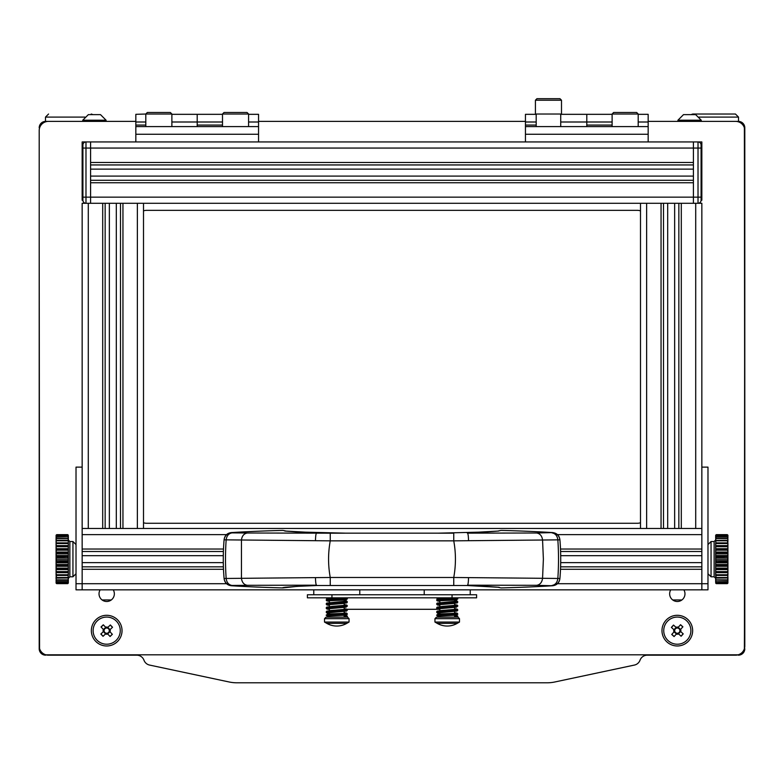 <?xml version="1.0" encoding="UTF-8"?>
<svg xmlns="http://www.w3.org/2000/svg" width="784" height="784" viewBox="0 0 784 784"><rect width="100%" height="100%" fill="white"/><g stroke="black" fill="none" stroke-linecap="round" stroke-linejoin="round"><path stroke-width="1.18" d="M84.976 117.09L45.492 117.09L45.492 121.383L135.838 121.383L48.402 121.383A9.202 9.202 0 0 0 39.2 130.585L39.2 645.977A9.202 9.202 0 0 0 48.402 655.179L136.779 655.179A7.673 7.673 0 0 1 143.972 660.206A7.673 7.673 0 0 0 149.577 665.067L229.202 681.992A36.819 36.819 0 0 0 236.856 682.795L547.144 682.795A36.819 36.819 0 0 0 554.798 681.992L634.423 665.067A7.673 7.673 0 0 0 640.028 660.206A7.673 7.673 0 0 1 647.221 655.179L735.598 655.179A9.202 9.202 0 0 0 744.8 645.977L744.8 130.585A9.202 9.202 0 0 0 735.598 121.383L648.162 121.383L738.508 121.383L738.508 117.09L699.024 117.09M39.572 648.564L39.2 235.661M39.2 221.852L39.2 648.74A6.439 6.439 0 0 0 45.639 655.179L45.639 654.758M744.379 127.821L744.8 515.598M744.8 534.002L744.379 648.74M738.361 121.383A6.439 6.439 0 0 1 744.8 127.821L744.428 648.564M738.175 654.816L45.825 654.816M738.361 654.758L738.361 655.179A6.439 6.439 0 0 0 744.8 648.74M39.621 127.821L39.2 127.821A6.439 6.439 0 0 1 45.639 121.383M681.913 599.966L672.701 599.966M111.299 599.966L102.087 599.966M151.42 665.459L215.972 679.179L151.42 665.459M568.028 679.179L632.58 665.459L568.028 679.179M677.925 120.217L701.239 120.217L695.653 114.631L683.501 114.631L677.925 120.217L677.925 121.383M82.761 120.217L106.075 120.217L100.499 114.631L88.347 114.631L82.761 120.217L82.761 121.383M690.959 114.631L692.801 114.023L735.441 114.023L701.847 114.023M560.599 566.832L701.847 566.832L701.847 569.282L701.847 528.485L678.846 528.485L678.846 203.291L82.153 203.291L82.153 467.127L76.019 467.127L76.019 583.708L82.153 583.708L82.153 589.842L76.019 589.842L76.019 583.708M678.846 528.485L640.499 528.485L640.499 203.291M557.473 534.619L701.847 534.619L701.847 203.291L663.499 203.291L663.499 528.485M701.082 166.482L701.847 166.482L701.847 141.933L693.419 141.933L693.419 148.068L693.419 141.933L698.015 141.933L659.648 141.933M638.196 114.327L648.162 114.327L648.162 141.933L682.697 141.933M648.162 134.27L525.447 134.27L525.447 141.933L90.581 141.933L90.581 162.494L693.419 162.494L693.419 148.068L90.581 148.068L90.581 203.291L90.581 182.741L693.419 182.741L693.419 203.291L693.419 148.068L698.015 148.068L698.015 197.156L701.082 197.156L701.082 145.001A3.067 3.067 0 0 0 698.015 141.933A3.067 3.067 0 0 1 701.082 145.001M525.447 141.933L258.553 141.933L525.447 141.933M248.577 114.327L258.553 114.327L258.553 134.27L135.838 134.27L135.838 141.933L124.352 141.933M135.838 141.933L90.581 141.933L90.581 148.068L85.985 148.068L85.985 197.156L698.015 197.156L698.015 203.291A3.067 3.067 0 0 0 701.082 200.224L701.082 197.156M101.303 141.933L693.419 141.933M693.419 164.944L90.581 164.944M693.419 180.281L90.581 180.281L693.419 180.281M640.499 528.485L137.367 528.485L137.367 203.291L143.501 203.291L143.501 528.485L120.501 528.485L120.501 203.291L116.306 203.291L116.306 528.485M120.501 203.291L120.501 528.485L82.153 528.485L82.153 551.495L223.401 551.495M105.154 528.485L105.154 203.291L105.154 528.485M560.511 549.035L701.847 549.035L701.847 551.495L560.599 551.495M560.511 569.282L701.847 569.282L701.847 589.842L82.153 589.842L359.787 589.842L359.787 594.752M223.401 566.832L82.153 566.832L82.153 583.708L226.527 583.708M557.473 583.708L707.981 583.708L707.981 589.842L424.213 589.842L424.213 594.752M439.246 589.842L344.754 589.842M701.847 589.842L82.153 589.842M82.918 200.224L82.918 197.156L82.918 200.224A3.067 3.067 0 0 0 85.985 203.291A3.067 3.067 0 0 1 82.918 200.224A3.067 3.067 0 0 0 85.985 203.291A3.067 3.067 0 0 1 82.918 200.224L82.153 200.224L82.153 166.482L82.918 166.482M85.985 203.291L85.985 197.156L82.918 197.156L82.918 145.001L82.918 148.068L85.985 148.068L85.985 141.933L90.581 141.933M85.985 141.933A3.067 3.067 0 0 0 82.918 145.001A3.067 3.067 0 0 1 85.985 141.933L82.153 141.933L82.153 166.482M307.406 597.82L307.406 594.752L331.946 594.752L331.946 597.82L307.406 597.82M452.054 597.82L452.054 594.752L476.594 594.752L476.594 597.82L331.946 597.82M452.054 594.752L331.946 594.752M711.059 541.519L711.059 576.799L714.126 576.799L714.126 541.519L711.059 541.519L707.981 544.586M716.272 535.198L727.924 535.688L716.272 535.403L715.655 536.138L716.272 535.403M727.317 561.52L715.655 562.01L715.655 560.06L716.272 560.648L727.317 560.648L727.924 560.06L727.924 562.01L727.317 560.648M716.272 560.648L716.272 561.52M716.272 568.145L727.317 568.145L727.924 567.41L727.924 569.213L715.655 569.213L715.655 567.41L716.272 568.959M727.317 568.959L727.317 568.145M716.272 574.76L727.317 574.76L727.924 573.947L727.924 575.427L715.655 575.427L715.655 573.947L716.272 574.76L715.655 575.427L716.272 577.534L727.317 577.534L727.924 576.71L727.924 577.975L716.272 578.102L715.655 577.975L715.655 576.71M727.924 576.71L727.317 574.76M716.272 577.534L716.272 578.102M727.317 578.102L727.317 577.534M716.272 564.46L727.317 564.46L727.924 563.794L727.924 565.695L715.655 565.695L715.655 563.794L716.272 565.313M727.317 565.313L727.317 564.46M716.272 582.924L727.317 582.924L727.924 582.179L727.317 583.12L716.272 583.12L715.655 582.179L716.272 583.12M727.317 582.002L715.655 581.62L715.655 580.875L716.272 581.659L727.317 581.659L727.924 580.875L727.317 581.659M727.317 572.359L715.655 572.487L715.655 570.821L716.272 571.605L727.317 571.605L727.924 570.821L727.924 572.487L727.317 571.605M716.272 571.605L716.272 572.359M727.317 580.317L715.655 580.052L715.655 579.033L716.272 579.856L727.317 579.856L727.924 579.033L727.924 580.052L727.317 579.856M727.317 543.557L716.272 543.557L715.655 544.37L715.655 542.891L727.924 542.891L727.924 544.37L727.317 543.557L727.924 542.891L727.317 540.784L716.272 540.784L715.655 541.617L715.655 540.343L727.317 540.215L727.924 540.343L727.924 541.617M715.655 541.617L716.272 543.557M716.272 549.368L727.924 549.114L727.924 550.917L727.317 550.172L716.272 550.172L715.655 550.917L715.655 549.114L716.272 550.172M727.317 550.172L727.317 549.368M716.272 556.797L727.924 556.317L727.924 558.257L727.317 557.669L716.272 557.669L715.655 558.257L715.655 556.317L716.272 557.669M727.317 557.669L727.317 556.797M716.272 545.968L727.924 545.84L727.924 547.497L727.317 546.713L716.272 546.713L715.655 547.497L715.655 545.84L716.272 546.713M727.317 546.713L727.317 545.968M716.272 540.215L716.272 540.784M727.317 540.784L727.317 540.215M727.317 534.727L716.272 534.727L715.655 535.403L716.272 534.659L727.317 534.659L727.924 535.247M715.655 535.247L716.272 534.727M727.317 536.658L716.272 536.658L715.655 537.442L716.272 536.325L727.317 536.325L727.924 537.442L727.317 536.325M727.317 538.471L716.272 538.471L715.655 539.284L716.272 538.01L727.317 538.01L727.924 539.284L727.317 538.01M727.317 553.857L716.272 553.857L715.655 554.523L715.655 552.632L727.924 552.632L727.924 554.523L727.317 553.004M716.272 553.004L716.272 553.857M727.924 583.071L727.317 583.659L716.272 583.659L715.655 583.071L716.272 583.659L727.317 583.59L727.924 582.924L727.317 583.59M715.655 583.071L716.272 583.59M727.924 536.697L727.924 536.138M727.924 538.265L727.924 537.442M727.924 540.343L727.924 539.284M727.924 545.84L727.924 544.37M727.924 549.114L727.924 547.497M727.924 552.632L727.924 550.917M727.924 556.317L727.924 554.523M727.924 560.06L727.924 558.257M727.924 563.794L727.924 562.01M727.924 567.41L727.924 565.695M727.924 570.821L727.924 569.213M727.924 573.947L727.924 572.487M727.924 579.033L727.924 577.975M727.924 580.875L727.924 580.052M727.924 582.179L727.924 581.62M715.655 582.179L715.655 581.62M715.655 580.875L715.655 580.052M715.655 579.033L715.655 577.975M715.655 573.947L715.655 572.487M715.655 570.821L715.655 569.213M715.655 567.41L715.655 565.695M715.655 563.794L715.655 562.01M715.655 560.06L715.655 558.257M715.655 556.317L715.655 554.523M715.655 552.632L715.655 550.917M715.655 549.114L715.655 547.497M715.655 545.84L715.655 544.37M715.655 540.343L715.655 539.284M715.655 538.265L715.655 537.442M715.655 536.697L715.655 536.138M715.655 559.159L727.924 559.159M715.655 552.054L727.924 552.054M715.655 555.562L727.924 555.562M715.655 548.712L727.924 548.712M715.655 545.635L727.924 545.635M715.655 569.605L727.924 569.605M715.655 572.683L727.924 572.683M715.655 566.273L727.924 566.273M715.655 562.755L727.924 562.755M72.941 576.799L72.941 541.519L69.874 541.519L69.874 576.799L72.941 576.799L76.019 573.731M67.728 583.12L56.076 582.639L67.728 582.924L68.345 582.179L67.728 582.924M67.728 534.659L56.683 534.659L67.728 534.659L68.345 535.247L67.728 534.659L56.683 534.727L56.076 535.403L56.683 534.727M56.683 556.797L68.345 556.317L68.345 558.257L67.728 557.669L56.683 557.669L56.076 558.257L56.076 556.317L56.683 557.669M67.728 557.669L67.728 556.797M67.728 550.172L56.683 550.172L56.076 550.917L56.076 549.114L68.345 549.114L68.345 550.917L67.728 549.368M56.683 549.368L56.683 550.172M67.728 543.557L56.683 543.557L56.076 544.37L56.076 542.891L68.345 542.891L68.345 544.37L67.728 542.891M56.683 542.891L56.683 543.557M67.728 540.784L56.683 540.784L56.076 541.617L56.076 540.343L56.683 540.215L67.728 540.215L68.345 540.343L68.345 541.617L67.728 540.215M56.683 540.215L56.683 540.784M67.728 553.857L56.683 553.857L56.076 554.523L56.076 552.632L68.345 552.632L68.345 554.523L67.728 553.004M56.683 553.004L56.683 553.857M67.728 535.403L56.683 535.403L56.076 536.138L56.683 535.198L67.728 535.198L68.345 536.138L67.728 535.198M56.683 536.325L68.345 536.697L68.345 537.442L67.728 536.658L56.683 536.658L56.076 537.442L56.683 536.658M56.683 545.968L68.345 545.84L68.345 547.497L67.728 546.713L56.683 546.713L56.076 547.497L56.076 545.84L56.683 546.713M67.728 546.713L67.728 545.968M56.683 538.01L68.345 538.265L68.345 539.284L67.728 538.471L56.683 538.471L56.076 539.284L56.076 538.265L56.683 538.471M56.683 574.76L67.728 574.76L68.345 573.947L68.345 575.427L56.076 575.427L56.076 573.947L56.683 574.76L56.076 575.427L56.683 577.534L67.728 577.534L68.345 576.71L68.345 577.975L56.683 578.102L56.076 577.975L56.076 576.71M68.345 576.71L67.728 574.76M67.728 568.959L56.076 569.213L56.076 567.41L56.683 568.145L67.728 568.145L68.345 567.41L68.345 569.213L67.728 568.145M56.683 568.145L56.683 568.959M67.728 561.52L56.076 562.01L56.076 560.06L56.683 560.648L67.728 560.648L68.345 560.06L68.345 562.01L67.728 560.648M56.683 560.648L56.683 561.52M67.728 572.359L56.076 572.487L56.076 570.821L56.683 571.605L67.728 571.605L68.345 570.821L68.345 572.487L67.728 571.605M56.683 571.605L56.683 572.359M67.728 578.102L67.728 577.534M56.683 577.534L56.683 578.102M56.683 583.59L67.728 583.59L68.345 582.924L67.728 583.659L56.683 583.659L56.076 583.071M68.345 583.071L67.728 583.59M56.683 581.659L67.728 581.659L68.345 580.875L67.728 582.002L56.683 582.002L56.076 580.875L56.683 582.002M56.683 579.856L67.728 579.856L68.345 579.033L67.728 580.317L56.683 580.317L56.076 579.033L56.683 580.317M56.683 564.46L67.728 564.46L68.345 563.794L68.345 565.695L56.076 565.695L56.076 563.794L56.683 565.313M67.728 565.313L67.728 564.46M56.683 534.659L56.076 535.247M68.345 535.247L67.728 534.727M56.076 581.62L56.076 582.179M56.076 580.052L56.076 580.875M56.076 577.975L56.076 579.033M56.076 572.487L56.076 573.947M56.076 569.213L56.076 570.821M56.076 565.695L56.076 567.41M56.076 562.01L56.076 563.794M56.076 558.257L56.076 560.06M56.076 554.523L56.076 556.317M56.076 550.917L56.076 552.632M56.076 547.497L56.076 549.114M56.076 544.37L56.076 545.84M56.076 541.617L56.076 542.891L68.345 542.891L68.345 541.617M56.076 539.284L56.076 540.343M56.076 537.442L56.076 538.265M56.076 536.138L56.076 536.697M68.345 536.138L68.345 536.697M68.345 537.442L68.345 538.265M68.345 539.284L68.345 540.343M68.345 544.37L68.345 545.84M68.345 547.497L68.345 549.114M68.345 550.917L68.345 552.632M68.345 554.523L68.345 556.317M68.345 558.257L68.345 560.06M68.345 562.01L68.345 563.794M68.345 565.695L68.345 567.41M68.345 569.213L68.345 570.821M68.345 572.487L68.345 573.947M68.345 577.975L68.345 579.033M68.345 580.052L68.345 580.875M68.345 581.62L68.345 582.179M68.345 559.159L56.076 559.159M68.345 566.273L56.076 566.273M68.345 562.755L56.076 562.755M68.345 569.605L56.076 569.605M68.345 572.683L56.076 572.683M68.345 548.712L56.076 548.712M68.345 545.635L56.076 545.635M68.345 552.054L56.076 552.054M68.345 555.562L56.076 555.562M707.981 583.708L707.981 467.127L701.847 467.127M223.489 569.282L82.153 569.282L82.153 549.035L223.489 549.035M226.527 534.619L82.153 534.619L82.153 467.127M467.058 585.511L316.942 585.511M453.75 585.138L453.75 577.485L542.557 578.298L543.381 559.159L542.557 540.019L453.75 540.842L453.75 533.179L438.168 533.179L453.75 533.179M468.518 577.69C468.43 582.11 468.087 584.609 467.489 585.187L536.677 585.315C540.039 584.737 542.009 582.394 542.557 578.298L559.913 578.484A230.084 230.084 0 0 0 559.913 539.833L542.557 540.019C542.009 535.923 540.039 533.581 536.677 533.002L467.489 533.14C468.087 533.718 468.43 536.217 468.518 540.637M315.482 540.637C315.57 536.217 315.913 533.718 316.511 533.14L345.832 533.169L330.25 533.179L330.25 540.842L224.087 539.833A230.084 230.084 0 0 0 224.087 578.484L330.25 577.485L330.25 585.138M231.29 585.746C227.164 585.178 224.773 582.835 224.106 578.729L224.087 578.484C224.743 582.59 227.144 584.933 231.26 585.491L231.29 585.746A1418.511 1418.511 0 0 0 282.906 587.912L286.268 587.216M330.25 533.179L247.323 533.002C243.961 533.581 241.991 535.923 241.443 540.019L241.443 578.298C241.991 582.394 243.961 584.737 247.323 585.315L316.511 585.187C315.913 584.609 315.57 582.11 315.482 577.69M247.323 533.002L231.956 532.885C228.624 533.492 226.684 535.825 226.155 539.892A230.084 188.474 90 0 0 226.155 578.435C226.684 582.492 228.624 584.835 231.956 585.442L247.323 585.315M316.942 532.806L285.288 531.033M286.268 531.101L282.906 530.415A1418.511 1418.511 0 0 0 231.29 532.581L231.956 532.885M231.956 585.442L231.26 585.491M282.906 587.912L297.067 586.363L316.726 585.53L297.067 586.363M486.933 586.363L467.274 585.53L498.712 587.294M497.732 587.216L501.094 587.912A1418.511 1418.511 0 0 0 552.71 585.746L536.677 585.315M536.677 533.002L552.71 532.581A1418.511 1418.511 0 0 0 501.094 530.415L497.732 531.101M498.712 531.033L467.058 532.806M231.26 532.826C227.144 533.394 224.743 535.727 224.087 539.833L224.106 539.588C224.773 535.482 227.164 533.14 231.29 532.581M297.067 531.954L284.788 531.033M284.788 587.285L297.783 586.344M282.906 587.608L285.288 587.294M499.212 587.285L486.217 586.344M552.71 585.746C556.836 585.178 559.227 582.845 559.894 578.729L559.913 578.484C559.257 582.59 556.856 584.933 552.74 585.491M552.74 532.826C556.856 533.394 559.257 535.727 559.913 539.833L559.894 539.588C559.227 535.482 556.836 533.149 552.71 532.581M135.838 134.27L135.838 122L145.804 122M135.838 122L135.838 114.327L145.804 114.023L145.804 126.596M222.499 125.068L197.196 125.068L197.196 122L222.499 122M171.882 114.327L197.196 114.327L197.196 122L197.196 114.327L222.499 114.327M135.838 126.596L258.553 126.596M258.553 122L248.577 122M258.553 134.27L258.553 141.933M197.196 126.596L197.196 122L171.882 122M525.447 134.27L525.447 122L536.187 122M525.447 122L525.447 114.327L536.187 114.327M612.118 125.068L586.804 125.068L586.804 122L612.118 122M560.727 114.327L586.804 114.327L586.804 122L586.804 114.327L612.118 114.327M525.447 126.596L648.162 126.596M648.162 122L638.196 122M586.804 126.596L586.804 122L560.727 122M324.507 618.674L326.046 617.145L347.518 617.145L349.047 618.674L324.507 618.674L324.507 622.055L349.047 622.055L349.047 618.674M346.793 623.358L326.771 623.358A20.021 20.021 0 0 0 346.793 623.358L349.047 622.055M434.953 618.674L436.482 617.145L457.954 617.145L459.493 618.674L434.953 618.674L434.953 622.055L459.493 622.055L459.493 618.674M457.229 623.358L437.207 623.358A20.021 20.021 0 0 0 457.229 623.358L459.493 622.055M456.562 599.77L455.935 598.878L456.562 597.986L437.766 598.898L436.6 599.936L457.836 598.878L456.553 597.82L454.583 598.153M438.628 597.82L436.61 597.82L437.06 598.633L439.853 599.025M454.583 616.224L455.876 616.224M456.543 615.156L457.846 616.224L454.583 616.038M456.376 614.881L455.935 614.097L456.592 613.206L438.119 614.078L436.6 615.156L437.893 616.224L439.853 616.224M346.116 599.77L345.489 598.878L346.126 597.986L327.33 598.898L326.164 599.936L347.4 598.878L346.107 597.82L344.147 598.153M328.182 597.82L326.173 597.82L326.614 598.633L329.417 599.025M344.147 616.224L345.43 616.224M346.097 615.156L347.4 616.224L344.147 616.038M345.94 614.881L345.489 614.097L346.146 613.206L327.673 614.078L326.164 615.156L327.447 616.224L329.417 616.224M535.423 100.215L536.952 98.676L559.962 98.676L561.501 100.215L535.423 100.215L535.423 114.023L561.501 114.023L561.501 100.215L561.501 114.023M613.647 112.484L612.118 114.023L613.647 112.484L636.657 112.484L638.196 114.023L612.118 114.023L612.118 126.596M164.601 112.484L170.353 112.484L171.882 114.023L145.804 114.023L147.343 112.484L164.601 112.484M248.577 114.023L222.499 114.023L224.038 112.484L247.048 112.484L248.577 114.023L248.577 126.596M222.499 114.023L222.499 126.596M100.136 589.842A7.673 7.673 0 0 0 106.693 601.495A7.673 7.673 0 0 0 113.239 589.842M670.761 589.842A7.673 7.673 0 0 0 677.307 601.495A7.673 7.673 0 0 0 683.864 589.842M258.553 121.383L525.447 121.383M640.499 210.876A9.202 9.202 0 0 0 637.421 210.347L146.579 210.347A9.202 9.202 0 0 0 143.501 210.876M143.501 522.742A9.202 9.202 0 0 0 146.579 523.271L637.421 523.271A9.202 9.202 0 0 0 640.499 522.742M438.511 609.295L347.057 609.295M82.918 169.55L82.153 169.55M698.015 203.291A3.067 3.067 0 0 0 701.082 200.224L701.847 200.224L701.847 169.55L701.082 169.55M701.847 166.482L701.847 169.55M675.553 632.58A2.607 2.607 0 0 0 679.248 632.394A2.607 2.607 0 0 0 679.062 628.709A2.607 2.607 0 0 0 675.377 628.886A2.607 2.607 0 0 0 675.553 632.58M675.994 627.318L676.396 627.68A3.097 3.097 0 0 0 674.269 630.022L671.378 627.406L673.495 625.064L675.994 627.318A3.577 3.577 0 0 1 678.287 627.21L677.925 627.612A3.097 3.097 0 0 1 680.267 629.728L680.63 629.327A3.577 3.577 0 0 1 680.747 631.62L683.236 633.884L681.12 636.226L678.219 633.599A3.097 3.097 0 0 0 680.345 631.257L680.747 631.62M676.327 634.08L674.073 636.569L671.731 634.452L674.348 631.551A3.097 3.097 0 0 0 676.69 633.678L676.327 634.08A3.577 3.577 0 0 0 678.621 633.962M687.607 619.272A15.337 15.337 0 0 0 665.939 620.35A15.337 15.337 0 0 0 667.017 642.008A15.337 15.337 0 0 0 688.675 640.94A15.337 15.337 0 0 0 687.607 619.272M667.243 621.536A13.573 13.573 0 0 0 668.193 640.704A13.573 13.573 0 0 0 687.372 639.754A13.573 13.573 0 0 0 686.421 620.575A13.573 13.573 0 0 0 667.243 621.536M673.868 629.66A3.577 3.577 0 0 0 673.985 631.953M678.287 627.21L680.551 624.711L682.893 626.828L680.63 629.327M681.041 636.147L683.158 633.805M671.8 634.374L674.142 636.49M673.574 625.132L671.457 627.474M682.815 626.906L680.473 624.789M104.801 632.443A2.607 2.607 0 0 0 108.496 632.531A2.607 2.607 0 0 0 108.584 628.837A2.607 2.607 0 0 0 104.889 628.748A2.607 2.607 0 0 0 104.801 632.443M105.624 627.229L105.997 627.621A3.097 3.097 0 0 0 103.713 629.807L101.018 626.975L103.302 624.799L105.624 627.229A3.577 3.577 0 0 1 107.918 627.288L107.526 627.661A3.097 3.097 0 0 1 109.711 629.944L110.103 629.572A3.577 3.577 0 0 1 110.044 631.865L112.367 634.305L110.083 636.49L107.388 633.658A3.097 3.097 0 0 0 109.672 631.473L110.044 631.865M105.468 633.991L103.027 636.324L100.842 634.031L103.674 631.336A3.097 3.097 0 0 0 105.86 633.619L105.468 633.991A3.577 3.577 0 0 0 107.761 634.05M117.796 620.056A15.337 15.337 0 0 0 96.109 619.536A15.337 15.337 0 0 0 95.589 641.224A15.337 15.337 0 0 0 117.277 641.743A15.337 15.337 0 0 0 117.796 620.056M97.324 620.82A13.573 13.573 0 0 0 96.873 640.009A13.573 13.573 0 0 0 116.061 640.459A13.573 13.573 0 0 0 116.512 621.271A13.573 13.573 0 0 0 97.324 620.82M103.341 629.415A3.577 3.577 0 0 0 103.282 631.708M107.918 627.288L110.358 624.966L112.533 627.249L110.103 629.572M110.005 636.412L112.298 634.227M100.92 633.962L103.106 636.245M103.38 624.877L101.087 627.053M112.455 627.327L110.279 625.034M695.712 528.485L695.712 203.291M681.296 528.485L681.296 203.291M674.652 528.485L674.652 203.291M667.694 528.485L667.694 203.291M661.049 528.485L661.049 203.291M646.633 528.485L646.633 203.291M693.419 169.138L90.581 169.138M693.419 176.096L90.581 176.096M122.951 528.485L122.951 203.291M109.348 528.485L109.348 203.291M102.704 528.485L102.704 203.291M88.288 528.485L88.288 203.291M701.847 555.68L560.707 555.68M223.293 555.68L82.153 555.68M701.847 562.638L560.707 562.638M223.293 562.638L82.153 562.638M701.082 148.068L698.015 148.068L698.015 141.933M552.044 585.442C555.376 584.835 557.316 582.492 557.845 578.435A230.084 188.474 -90 0 0 558.512 559.159A230.084 188.474 -90 0 0 557.845 539.892C557.316 535.825 555.376 533.492 552.044 532.885M453.75 577.485L330.25 577.485C328.016 565.264 328.016 553.053 330.25 540.842L453.75 540.842C455.984 553.053 455.984 565.264 453.75 577.485M486.933 531.954L438.168 533.169L345.832 533.169L297.783 531.973M486.217 531.973L498.497 531.042M135.838 125.068L145.804 125.068M525.447 125.068L536.187 125.068M436.6 615.156L457.836 614.097L457.19 613.137L454.583 612.676M454.583 610.569L456.396 610.844L456.406 609.256L441.5 610.501L437.158 611.157L436.6 612.069L457.836 610.05L457.062 611.069L438.04 612.863L438.04 611.285L439.853 611.559M454.583 606.522L456.406 606.796L456.396 605.219L442.94 606.346L437.149 607.12L436.6 608.031L457.836 606.003L457.297 605.091L454.583 604.582M454.583 602.484L456.396 602.749L456.396 601.171L437.168 603.063L436.6 603.984L457.836 601.965L457.082 600.956L454.583 600.534M438.511 597.82L439.853 598.006M326.164 615.156L347.4 614.097L346.744 613.137L344.147 612.676M344.147 610.569L345.96 610.844L345.96 609.256L331.064 610.501L326.712 611.157L326.164 612.069L347.4 610.05L346.626 611.069L327.604 612.863L327.604 611.285L329.407 611.559M344.147 606.522L345.96 606.796L345.96 605.219L332.504 606.346L326.712 607.12L326.164 608.031L347.4 606.003L346.851 605.091L344.147 604.582M344.147 602.484L345.96 602.749L345.96 601.171L326.722 603.063L326.164 603.984L347.4 601.965L346.646 600.956L344.147 600.534M328.065 597.82L329.417 598.006M478.113 682.795L305.887 682.795M701.239 120.217L701.239 121.383M106.075 120.217L106.075 121.383M738.508 117.09L735.441 114.023M93.041 114.631L91.199 114.023M45.492 117.09L48.559 114.023M714.126 576.799L715.655 578.337M714.126 541.519L715.655 539.99M707.981 573.731L711.059 576.799M69.874 541.519L68.345 539.99M69.874 576.799L68.345 578.337M76.019 544.586L72.941 541.519M344.147 617.145L344.147 615.303M344.147 613.372L344.147 611.481M344.147 609.531L344.147 607.433M344.147 605.493L344.147 603.386M344.147 601.446L344.147 600.083M329.417 617.145L329.417 615.891M329.417 613.95L329.417 612.588M329.417 610.648L329.417 608.551M329.417 606.61L329.417 604.503M329.417 602.563L329.417 600.671M329.417 598.731L329.417 597.82M326.771 623.358L324.507 622.055M454.583 617.145L454.583 615.303M454.583 613.372L454.583 611.481M454.583 609.531L454.583 607.433M454.583 605.493L454.583 603.386M454.583 601.446L454.583 600.083M439.853 617.145L439.853 615.891M439.853 613.95L439.853 612.588M439.853 610.648L439.853 608.551M439.853 606.61L439.853 604.503M439.853 602.563L439.853 600.671M439.853 598.731L439.853 597.82M437.207 623.358L434.953 622.055M438.07 599.162L438.511 599.946L437.844 600.838L456.102 599.985L457.836 598.878M457.836 606.003L456.445 607.188L438.04 608.825L438.04 607.237L439.853 607.512M454.583 608.629L457.288 609.139L457.836 610.05M437.884 614.264L438.511 615.166L437.874 616.048L456.69 615.136L457.836 614.097M439.853 603.464L438.04 603.2L438.04 604.778L453.221 603.513L457.288 602.876L457.836 601.965M436.6 612.069L437.354 613.078L439.853 613.5M436.6 608.031L437.325 609.031L439.853 609.452M439.853 601.367L437.178 600.867L436.6 599.946M436.6 603.984L437.325 604.983L439.853 605.415M327.634 599.162L328.065 599.946L327.408 600.838L345.656 599.985L347.4 598.878M347.4 606.003L345.999 607.188L327.604 608.825L327.594 607.237L329.407 607.512M344.147 608.629L346.842 609.139L347.4 610.05M327.438 614.264L328.075 615.166L327.438 616.048L346.254 615.136L347.4 614.097M329.407 603.464L327.604 603.2L327.594 604.778L342.775 603.513L346.851 602.876L347.4 601.965M326.164 612.069L326.908 613.078L329.417 613.5M326.164 608.031L326.879 609.031L329.417 609.452M329.417 601.367L326.732 600.867L326.164 599.946M326.164 603.984L326.889 604.983L329.417 605.415M470.233 594.752L470.233 589.842M313.767 594.752L313.767 589.842M560.727 126.596L560.727 114.023M536.187 126.596L536.187 114.023M559.962 98.676L561.501 100.215M636.657 112.484L638.196 114.023L638.196 126.596M171.882 114.023L171.882 126.596"/></g></svg>
